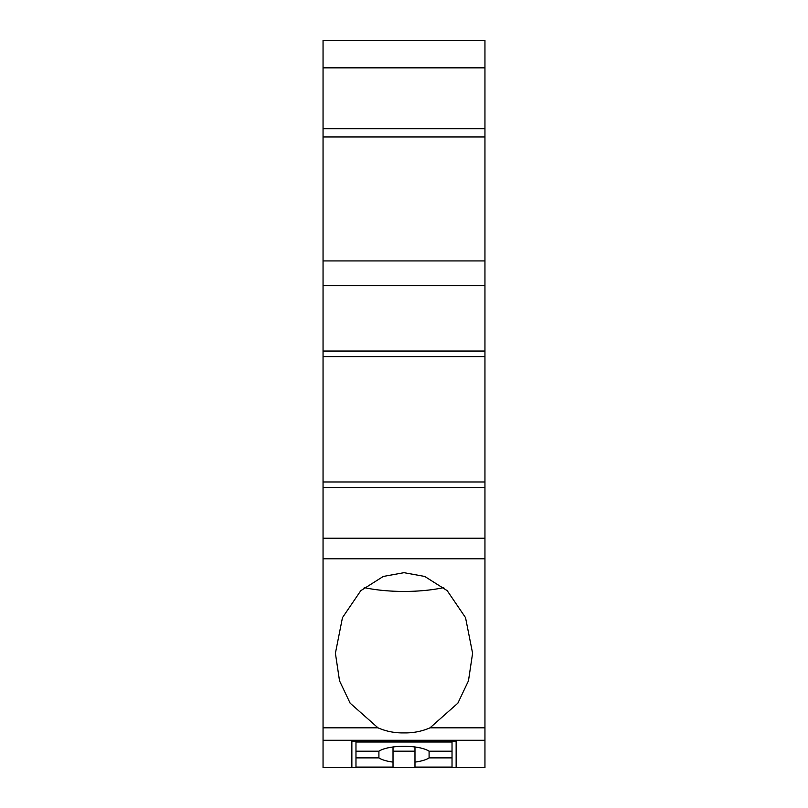 <?xml version="1.0" encoding="UTF-8"?>
<svg xmlns="http://www.w3.org/2000/svg" width="808" height="808" viewBox="0 0 808 808"><rect width="100%" height="100%" fill="white"/><g stroke="black" fill="none" stroke-linecap="round" stroke-linejoin="round"><path stroke-width="1.21" d="M404 732.906C394.839 733.078 386.163 731.391 377.982 727.826L350.127 703.152L339.532 680.831L335.401 653.268L342.461 617.655L360.802 590.658L383.275 576.447L404 572.68L424.725 576.447L447.198 590.658L465.539 617.655L472.599 653.268L468.468 680.831L457.873 703.152L430.018 727.826C421.897 731.371 413.231 733.068 404 732.906M364.216 587.618A68.599 20.634 180 0 0 404 591.436A68.599 20.634 180 0 0 443.784 587.618M484.951 67.842L484.951 40.4L323.049 40.4L323.049 67.842L484.951 67.842L484.951 128.745L323.049 128.745L323.049 67.842M484.951 558.813L323.049 558.813L323.049 767.6L351.864 767.6L351.864 741.199L351.864 767.6L456.136 767.6L456.136 741.199L456.136 767.6L484.951 767.6L484.951 128.745M323.049 558.813L323.049 538.229L484.951 538.229M484.951 487.537L323.049 487.537L323.049 538.229M323.049 487.537L323.049 351.046L484.951 351.046M484.951 285.679L323.049 285.679L323.049 351.046M323.049 285.679L323.049 260.923L484.951 260.923M323.049 128.745L323.049 260.923M414.979 746.986L414.979 762.106A27.442 8.252 180 0 0 429.088 757.884L429.088 751.208A27.442 8.252 180 0 0 404 746.289A27.442 8.252 180 0 0 378.912 751.208L378.912 757.884A27.442 8.252 180 0 0 393.021 762.106L393.021 746.986M429.088 757.884L452.026 757.884L452.026 751.208L429.088 751.208M378.912 757.884L355.974 757.884L355.974 741.199M452.026 741.199L452.026 742.017L355.974 742.017M452.026 742.017L452.026 751.208M378.912 751.208L355.974 751.208M393.021 762.106L393.021 767.075L355.974 767.075L355.974 757.884M414.979 751.177L393.021 751.177M452.026 757.884L452.026 767.075L414.979 767.075L414.979 762.106M456.136 741.199L351.864 741.199M323.049 136.976L484.951 136.976M323.049 740.28L484.951 740.28M323.049 727.826L377.982 727.826M430.018 727.826L484.951 727.826M484.951 481.972L323.049 481.972M484.951 356.611L323.049 356.611"/></g></svg>
